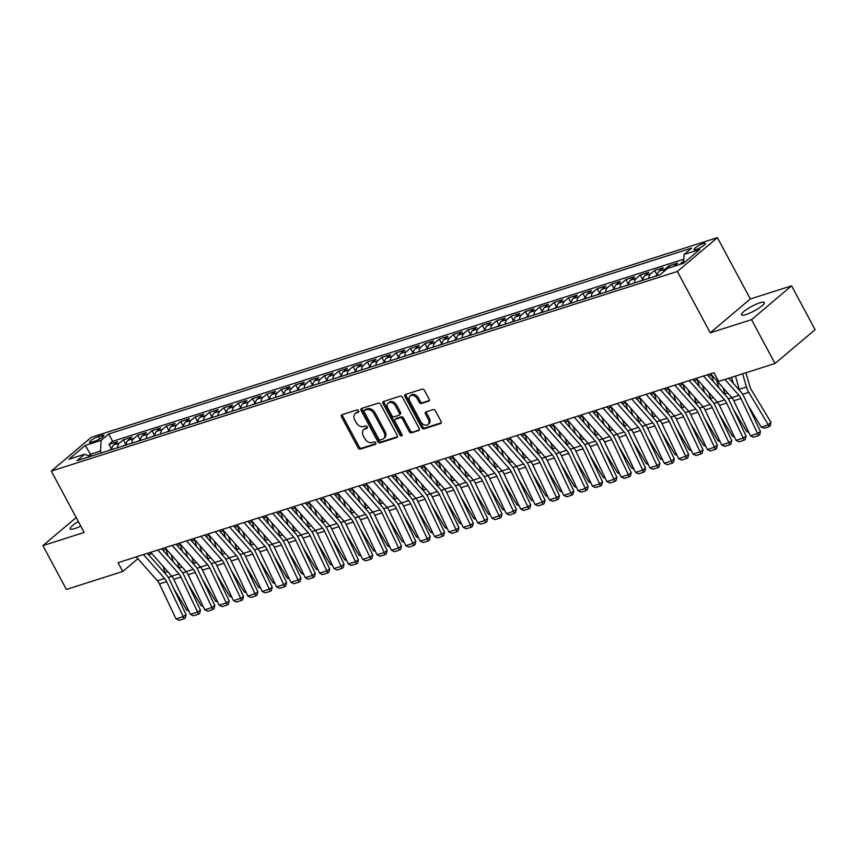 <?xml version="1.0" encoding="UTF-8"?>
<svg xmlns="http://www.w3.org/2000/svg" width="858" height="858" viewBox="0 0 858 858"><rect width="100%" height="100%" fill="white"/><g stroke="black" fill="none" stroke-linecap="round" stroke-linejoin="round"><path stroke-width="1.29" d="M358.612 410.81A1.394 0.997 -130.2 0 0 356.982 409.92L341.999 414.693A1.995 1.426 -130.2 0 0 341.645 414.897A1.995 1.426 -130.2 0 0 341.516 416.87L358.118 447.833A1.995 1.426 -130.2 0 0 360.457 449.109L375.429 444.337A1.394 0.997 -130.2 0 0 374.142 441.924L372.2 442.546A6.371 4.558 -130.2 0 1 364.736 438.481L363.352 435.896A6.371 4.558 -130.2 0 1 363.749 429.59A6.371 4.558 -130.2 0 1 364.907 428.946L366.849 428.335A1.394 0.997 -130.2 0 0 365.562 425.922L363.62 426.544A6.371 4.558 -130.2 0 1 356.156 422.468L354.772 419.894A6.371 4.558 -130.2 0 1 355.169 413.588A6.371 4.558 -130.2 0 1 356.327 412.945L358.269 412.333A1.394 0.997 -130.2 0 0 358.612 410.81M759.834 302.842A12.988 2.574 -28.2 0 0 747.221 309.052A12.988 2.574 -28.2 0 0 741.451 314.832A12.988 2.574 -28.2 0 0 745.967 314.543A12.988 2.574 -28.2 0 0 758.569 308.333A12.988 2.574 -28.2 0 0 764.349 302.563A12.988 2.574 -28.2 0 0 759.834 302.842M78.368 521.6A12.988 2.574 -28.2 0 0 70.152 528.882A12.988 2.574 -28.2 0 0 74.667 528.603A12.988 2.574 -28.2 0 0 80.759 526.072M703.228 243.586A6.489 1.287 -28.2 0 0 696.921 246.696A6.489 1.287 -28.2 0 0 694.036 249.581A6.489 1.287 -28.2 0 0 696.299 249.442A6.489 1.287 -28.2 0 0 702.595 246.332A6.489 1.287 -28.2 0 0 705.48 243.447A6.489 1.287 -28.2 0 0 703.228 243.586M428.635 401.276A1.995 1.426 -130.2 0 0 429 401.083A1.995 1.426 -130.2 0 0 429.118 399.109L424.463 390.422A1.995 1.426 -130.2 0 0 422.125 389.146L405.502 394.455A1.995 1.426 -130.2 0 0 405.137 394.648A1.995 1.426 -130.2 0 0 405.008 396.621L421.621 427.595A1.995 1.426 -130.2 0 0 423.949 428.861L440.583 423.562A1.995 1.426 -130.2 0 0 440.948 423.359A1.995 1.426 -130.2 0 0 441.066 421.385L435.446 410.896A1.995 1.426 -130.2 0 0 433.108 409.62L425.997 411.894A1.995 1.426 -130.2 0 0 425.632 412.087A1.995 1.426 -130.2 0 0 425.504 414.06L428.292 419.272A5.33 3.818 -130.2 0 1 427.96 424.538A5.33 3.818 -130.2 0 1 420.752 421.675L409.824 401.287A5.33 3.818 -130.2 0 1 410.156 396.01A5.33 3.818 -130.2 0 1 417.363 398.873L419.187 402.273A1.995 1.426 -130.2 0 0 421.514 403.55L429.257 400.75M710.242 332.818L751.533 319.659L775.031 363.481L815.1 329.654L791.602 285.832L750.321 298.992L717.417 237.645L677.348 271.471L710.242 332.818L750.321 298.992M76.18 517.524L42.9 545.613L84.181 532.453L51.287 471.096L677.348 271.471M42.9 545.613L66.398 589.435L122.758 571.46L137.891 558.697M775.031 363.481L718.672 381.456L713.963 372.683L118.061 562.698L122.758 571.46M380.63 404.397A1.995 1.426 -130.2 0 0 378.292 403.121L361.668 408.429A1.995 1.426 -130.2 0 0 361.304 408.623A1.995 1.426 -130.2 0 0 361.175 410.596L377.788 441.57A1.995 1.426 -130.2 0 0 380.115 442.835L396.75 437.537A1.995 1.426 -130.2 0 0 397.115 437.333A1.995 1.426 -130.2 0 0 397.233 435.371L380.63 404.397M383.58 401.437L400.214 396.139A1.995 1.426 -130.2 0 1 402.541 397.404L419.154 428.378A1.995 1.426 -130.2 0 1 419.026 430.351A1.995 1.426 -130.2 0 1 418.661 430.544L411.55 432.818A1.995 1.426 -130.2 0 1 409.212 431.542L402.477 418.983A1.995 1.426 -130.2 0 0 400.15 417.717L395.431 419.219A1.995 1.426 -130.2 0 0 395.066 419.423A1.995 1.426 -130.2 0 0 394.937 421.385L401.952 434.47A1.394 0.997 -130.2 0 1 399.978 435.092L383.097 403.614A1.995 1.426 -130.2 0 1 383.215 401.641A1.995 1.426 -130.2 0 1 383.58 401.437M683.719 261.132L683.687 261.84M679.364 264.629A8.119 5.438 -107.7 0 1 679.407 264.586L673.669 266.42L677.616 263.074L669.004 265.83L669.969 267.621M663.384 271.943A8.119 5.438 -107.7 0 1 665.047 269.165L659.309 270.989L663.255 267.653L654.643 270.399L657.185 275.15M648.734 278.378A8.119 5.438 -107.7 0 1 650.696 273.745L644.948 275.568L648.905 272.233L640.283 274.978L642.824 279.729M634.373 282.958A8.119 5.438 -107.7 0 1 636.336 278.324L630.587 280.148L634.545 276.812L625.922 279.558L628.474 284.309M620.012 287.537A8.119 5.438 -107.7 0 1 621.975 282.893L616.226 284.727L620.184 281.392L611.572 284.137L614.114 288.889M605.651 292.106A8.119 5.438 -107.7 0 1 607.614 287.473L601.866 289.307L605.823 285.971L597.211 288.717L599.753 293.457M591.291 296.686A8.119 5.438 -107.7 0 1 593.253 292.052L587.515 293.886L591.462 290.551L582.85 293.297L585.392 298.037M576.93 301.265A8.119 5.438 -107.7 0 1 578.893 296.632L573.155 298.466L577.102 295.131L568.489 297.876L571.031 302.617M562.569 305.845A8.119 5.438 -107.7 0 1 564.532 301.212L558.794 303.046L562.741 299.71L554.129 302.456L556.67 307.196M548.219 310.424A8.119 5.438 -107.7 0 1 550.182 305.791L544.433 307.625L548.391 304.29L539.768 307.035L542.31 311.776M533.858 315.004A8.119 5.438 -107.7 0 1 535.821 310.371L530.072 312.205L534.03 308.859L525.407 311.615L527.96 316.355M519.498 319.584A8.119 5.438 -107.7 0 1 521.46 314.95L515.712 316.784L519.669 313.438L511.057 316.194L513.599 320.935M505.137 324.163A8.119 5.438 -107.7 0 1 507.099 319.53L501.351 321.353L505.308 318.018L496.696 320.763L499.238 325.514M490.776 328.743A8.119 5.438 -107.7 0 1 492.739 324.109L487.001 325.933L490.948 322.597L482.335 325.343L484.877 330.094M476.415 333.322A8.119 5.438 -107.7 0 1 478.378 328.689L472.64 330.512L476.587 327.177L467.975 329.922L470.516 334.674M462.054 337.902A8.119 5.438 -107.7 0 1 464.017 333.258L458.279 335.092L462.226 331.756L453.614 334.502L456.156 339.253M447.704 342.471A8.119 5.438 -107.7 0 1 449.667 337.837L443.918 339.671L447.876 336.336L439.253 339.082L441.795 343.833M433.344 347.05A8.119 5.438 -107.7 0 1 435.306 342.417L429.558 344.251L433.515 340.916L424.892 343.661L427.445 348.402M418.983 351.63A8.119 5.438 -107.7 0 1 420.946 346.997L415.197 348.831L419.154 345.495L410.542 348.241L413.084 352.981M404.622 356.209A8.119 5.438 -107.7 0 1 406.585 351.576L400.836 353.41L404.794 350.075L396.181 352.82L398.723 357.561M390.261 360.789A8.119 5.438 -107.7 0 1 392.224 356.156L386.486 357.99L390.433 354.654L381.821 357.4L384.363 362.14M375.901 365.369A8.119 5.438 -107.7 0 1 377.863 360.735L372.125 362.569L376.072 359.234L367.46 361.979L370.002 366.72M361.54 369.948A8.119 5.438 -107.7 0 1 363.502 365.315L357.765 367.149L361.711 363.803L353.099 366.559L355.641 371.299M347.19 374.528A8.119 5.438 -107.7 0 1 349.142 369.895L343.404 371.718L347.361 368.382L338.738 371.128L341.28 375.879M332.829 379.107A8.119 5.438 -107.7 0 1 334.792 374.474L329.043 376.297L333.001 372.962L324.378 375.707L326.93 380.459M318.468 383.687A8.119 5.438 -107.7 0 1 320.431 379.054L314.682 380.877L318.64 377.541L310.028 380.287L312.569 385.038M304.107 388.266A8.119 5.438 -107.7 0 1 306.07 383.623L300.321 385.457L304.279 382.121L295.667 384.867L298.209 389.618M289.747 392.835A8.119 5.438 -107.7 0 1 291.709 388.202L285.971 390.036L289.918 386.701L281.306 389.446L283.848 394.197M275.386 397.415A8.119 5.438 -107.7 0 1 277.349 392.782L271.611 394.616L275.557 391.28L266.945 394.026L269.487 398.766M261.025 401.994A8.119 5.438 -107.7 0 1 262.988 397.361L257.25 399.195L261.197 395.86L252.584 398.605L255.126 403.346M246.675 406.574A8.119 5.438 -107.7 0 1 248.627 401.941L242.889 403.775L246.847 400.439L238.224 403.185L240.766 407.925M232.314 411.154A8.119 5.438 -107.7 0 1 234.277 406.52L228.528 408.354L232.486 405.019L223.863 407.764L226.415 412.505M217.953 415.733A8.119 5.438 -107.7 0 1 219.916 411.1L214.168 412.934L218.125 409.598L209.513 412.344L212.055 417.085M203.593 420.313A8.119 5.438 -107.7 0 1 205.555 415.68L199.807 417.514L203.764 414.167L195.152 416.924L197.694 421.664M189.232 424.892A8.119 5.438 -107.7 0 1 191.195 420.259L185.457 422.093L189.404 418.747L180.791 421.503L183.333 426.244M174.871 429.472A8.119 5.438 -107.7 0 1 176.834 424.839L171.096 426.662L175.043 423.326L166.431 426.072L168.972 430.823M160.51 434.051A8.119 5.438 -107.7 0 1 162.473 429.418L156.735 431.242L160.682 427.906L152.07 430.652L154.612 435.403M146.16 438.631A8.119 5.438 -107.7 0 1 148.112 433.987L142.374 435.821L146.332 432.486L137.709 435.231L140.251 439.982M131.8 443.2A8.119 5.438 -107.7 0 1 133.762 438.567L128.014 440.401L131.971 437.065L123.348 439.811L119.401 443.146A8.119 5.438 72.3 0 0 117.439 447.779M125.901 444.562L123.348 439.811M91.731 442.16L94.895 441.151A6.296 1.244 -28.2 0 0 100.997 438.138A6.296 1.244 -28.2 0 0 103.797 435.338A6.296 1.244 -28.2 0 0 101.609 435.478L98.456 436.486A6.296 1.244 -28.2 0 0 92.342 439.5A6.296 1.244 -28.2 0 0 89.554 442.288A6.296 1.244 -28.2 0 0 91.731 442.16M717.417 237.645L91.356 437.269L51.287 471.096M683.611 263.159L684.073 254.472L691.655 248.069L108.676 433.966L101.094 440.369L100.515 451.029L101.501 452.863M684.073 254.472L699.871 249.442L683.408 263.331L667.621 268.372L660.038 274.774L77.048 460.66L84.631 454.257L68.833 459.298L85.296 445.399L101.094 440.369M683.826 259.191L112.623 441.323L108.987 444.39L117.61 441.645L113.653 444.98A8.119 5.438 72.3 0 0 111.69 449.613M133.762 438.567L137.709 435.231M148.112 433.987L152.07 430.652M162.473 429.418L166.431 426.072M176.834 424.839L180.791 421.503M191.195 420.259L195.152 416.924M205.555 415.68L209.513 412.344M219.916 411.1L223.863 407.764M234.277 406.52L238.224 403.185M248.627 401.941L252.584 398.605M262.988 397.361L266.945 394.026M277.349 392.782L281.306 389.446M291.709 388.202L295.667 384.867M306.07 383.623L310.028 380.287M320.431 379.054L324.378 375.707M334.792 374.474L338.738 371.128M349.142 369.895L353.099 366.559M363.502 365.315L367.46 361.979M377.863 360.735L381.821 357.4M392.224 356.156L396.181 352.82M406.585 351.576L410.542 348.241M420.946 346.997L424.892 343.661M435.306 342.417L439.253 339.082M449.667 337.837L453.614 334.502M464.017 333.258L467.975 329.922M478.378 328.689L482.335 325.343M492.739 324.109L496.696 320.763M507.099 319.53L511.057 316.194M521.46 314.95L525.407 311.615M535.821 310.371L539.768 307.035M550.182 305.791L554.129 302.456M564.532 301.212L568.489 297.876M578.893 296.632L582.85 293.297M593.253 292.052L597.211 288.717M607.614 287.473L611.572 284.137M621.975 282.893L625.922 279.558M636.336 278.324L640.283 274.978M650.696 273.745L654.643 270.399M665.047 269.165L669.004 265.83M679.407 264.586L683.365 261.25M100.515 451.029L90.465 454.236L88.524 455.877M91.452 456.07L85.296 445.399M751.533 319.659L791.602 285.832M148.541 554.708L151.845 553.657M162.902 550.128L166.205 549.077M177.263 545.549L180.566 544.498M191.613 540.98L194.916 539.918M205.974 536.4L209.277 535.338M220.334 531.821L223.638 530.77M234.695 527.241L237.998 526.19M249.056 522.661L252.359 521.61M263.417 518.082L266.72 517.031M277.777 513.502L281.081 512.451M292.128 508.923L295.431 507.872M306.488 504.343L309.792 503.292M320.849 499.764L324.152 498.712M335.21 495.184L338.513 494.133M349.571 490.615L352.874 489.553M363.931 486.036L367.235 484.974M378.292 481.456L381.596 480.394M392.642 476.876L395.946 475.825M407.003 472.297L410.306 471.246M421.364 467.717L424.667 466.666M435.725 463.138L439.028 462.087M450.085 458.558L453.389 457.507M464.446 453.979L467.749 452.927M478.807 449.399L482.11 448.348M493.157 444.819L496.46 443.768M507.518 440.251L510.821 439.189M521.879 435.671L525.182 434.609M536.239 431.091L539.543 430.03M550.6 426.512L553.903 425.461M564.961 421.932L568.264 420.881M579.322 417.353L582.625 416.302M593.672 412.773L596.975 411.722M608.032 408.194L611.336 407.142M622.393 403.614L625.697 402.563M636.754 399.034L640.057 397.983M651.115 394.455L654.418 393.404M665.476 389.875L668.779 388.824M679.836 385.306L683.14 384.245M694.186 380.727L697.49 379.665M708.547 376.147L711.85 375.096M111.54 449.131L108.987 444.39M112.623 441.323L108.676 433.966M90.058 456.51L84.631 454.257M128.014 440.401A8.119 5.438 72.3 0 0 126.051 445.034M142.374 435.821A8.119 5.438 72.3 0 0 140.412 440.454M156.735 431.242A8.119 5.438 72.3 0 0 154.772 435.875M171.096 426.662A8.119 5.438 72.3 0 0 169.133 431.306M185.457 422.093A8.119 5.438 72.3 0 0 183.494 426.726M199.807 417.514A8.119 5.438 72.3 0 0 197.844 422.147M214.168 412.934A8.119 5.438 72.3 0 0 212.205 417.567M228.528 408.354A8.119 5.438 72.3 0 0 226.566 412.988M242.889 403.775A8.119 5.438 72.3 0 0 240.926 408.408M257.25 399.195A8.119 5.438 72.3 0 0 255.287 403.828M271.611 394.616A8.119 5.438 72.3 0 0 269.648 399.249M285.971 390.036A8.119 5.438 72.3 0 0 284.009 394.669M300.321 385.457A8.119 5.438 72.3 0 0 298.359 390.09M314.682 380.877A8.119 5.438 72.3 0 0 312.72 385.51M329.043 376.297A8.119 5.438 72.3 0 0 327.08 380.931M343.404 371.718A8.119 5.438 72.3 0 0 341.441 376.362M357.765 367.149A8.119 5.438 72.3 0 0 355.802 371.782M372.125 362.569A8.119 5.438 72.3 0 0 370.163 367.203M386.486 357.99A8.119 5.438 72.3 0 0 384.523 362.623M400.836 353.41A8.119 5.438 72.3 0 0 398.873 358.043M415.197 348.831A8.119 5.438 72.3 0 0 413.234 353.464M429.558 344.251A8.119 5.438 72.3 0 0 427.595 348.884M443.918 339.671A8.119 5.438 72.3 0 0 441.956 344.305M458.279 335.092A8.119 5.438 72.3 0 0 456.317 339.725M472.64 330.512A8.119 5.438 72.3 0 0 470.677 335.146M487.001 325.933A8.119 5.438 72.3 0 0 485.038 330.566M501.351 321.353A8.119 5.438 72.3 0 0 499.388 325.997M515.712 316.784A8.119 5.438 72.3 0 0 513.749 321.418M530.072 312.205A8.119 5.438 72.3 0 0 528.11 316.838M544.433 307.625A8.119 5.438 72.3 0 0 542.471 312.258M558.794 303.046A8.119 5.438 72.3 0 0 556.831 307.679M573.155 298.466A8.119 5.438 72.3 0 0 571.192 303.099M587.515 293.886A8.119 5.438 72.3 0 0 585.553 298.52M601.866 289.307A8.119 5.438 72.3 0 0 599.903 293.94M616.226 284.727A8.119 5.438 72.3 0 0 614.264 289.361M630.587 280.148A8.119 5.438 72.3 0 0 628.624 284.781M644.948 275.568A8.119 5.438 72.3 0 0 642.985 280.201M659.309 270.989A8.119 5.438 72.3 0 0 657.346 275.632M358.805 411.593L357.411 412.033A6.371 4.558 -130.2 0 0 356.252 412.666L355.169 413.588M363.749 429.59L364.832 428.668A6.371 4.558 -130.2 0 1 365.991 428.035L367.385 427.595M342.363 414.586A1.995 1.426 -130.2 0 0 342.599 415.948L359.202 446.921A1.995 1.426 -130.2 0 0 361.54 448.198L375.965 443.597M362.022 408.311A1.995 1.426 -130.2 0 0 362.258 409.684L378.871 440.658A1.995 1.426 -130.2 0 0 381.199 441.924L397.469 436.733M364.511 410.339A1.394 0.997 -130.2 0 0 364.167 411.861L378.743 439.049A1.394 0.997 -130.2 0 0 380.373 439.94L382.421 439.285A6.371 4.558 -130.2 0 0 383.58 438.653A6.371 4.558 -130.2 0 0 383.976 432.346L374.013 413.76A6.371 4.558 -130.2 0 0 366.548 409.695L364.511 410.339L365.594 409.427A1.394 0.997 -130.2 0 0 365.154 409.792M383.58 438.653L384.663 437.741A6.371 4.558 -130.2 0 0 385.06 431.424L383.976 432.346M365.594 409.427L367.632 408.773A6.371 4.558 -130.2 0 1 375.096 412.848L385.06 431.424M419.39 429.751L411.55 432.818M395.066 419.423L396.149 418.5A1.995 1.426 -130.2 0 1 396.514 418.307L401.233 416.806A1.995 1.426 -130.2 0 1 403.56 418.071L410.296 430.63A1.995 1.426 -130.2 0 0 412.634 431.906M383.944 401.319A1.995 1.426 -130.2 0 0 384.18 402.692L401.061 434.18A1.394 0.997 -130.2 0 0 402.145 435.07M395.495 405.952A5.33 3.818 -130.2 0 0 388.288 403.078A5.33 3.818 -130.2 0 0 387.955 408.354L391.806 415.54A1.995 1.426 -130.2 0 0 394.133 416.816L398.852 415.304A1.995 1.426 -130.2 0 0 399.217 415.111A1.995 1.426 -130.2 0 0 399.345 413.138L395.495 405.952L396.578 405.04A5.33 3.818 -130.2 0 0 389.371 402.166L388.288 403.078M399.935 414.393A1.995 1.426 -130.2 0 0 400.3 414.189A1.995 1.426 -130.2 0 0 400.429 412.226L399.345 413.138M396.578 405.04L400.429 412.226M410.156 396.01L411.239 395.098A5.33 3.818 -130.2 0 1 418.447 397.962L420.27 401.362A1.995 1.426 -130.2 0 0 422.597 402.638L429.354 400.482M427.96 424.538L429.043 423.627A5.33 3.818 -130.2 0 0 429.375 418.35L428.292 419.272M426.351 411.776A1.995 1.426 -130.2 0 0 426.587 413.148L429.375 418.35M405.866 394.337A1.995 1.426 -130.2 0 0 406.091 395.71L422.704 426.673A1.995 1.426 -130.2 0 0 425.032 427.949L441.302 422.758M188.771 610.928L186.84 610.274L173.648 588.416M165.304 573.68A15.219 10.189 -107.7 0 1 164.929 572.49L163.202 566.505M167.975 555.877L166.034 549.131M171.171 554.708L173.23 561.818M111.733 449.066L108.591 450.6M186.84 610.274L188.256 609.824M143.468 554.6L164.597 578.496A10.146 6.8 -107.7 0 1 166.624 581.606L183.215 616.645L186.089 614.682L169.487 579.643A15.219 10.189 72.3 0 0 166.452 574.967L147.351 553.356M136.293 556.885L157.411 580.78A10.146 6.8 -107.7 0 1 159.438 583.89L176.04 618.929L183.215 616.645L184.116 618.757L179.097 620.355L176.04 618.929M186.089 614.682L185.264 617.975L184.116 618.757M203.132 606.349L201.201 605.694L188.009 583.837M179.665 569.101A15.219 10.189 -107.7 0 1 179.29 567.91L177.563 561.926M182.336 551.297L180.384 544.551M185.532 550.128L187.58 557.239M126.094 444.498L122.951 446.031M201.201 605.694L202.606 605.244M217.492 601.769L215.562 601.115L202.359 579.257M194.026 564.521A15.219 10.189 -107.7 0 1 193.651 563.331L191.924 557.346M196.697 546.718L194.745 539.972M199.893 545.549L201.941 552.659M140.455 439.918L137.312 441.452M215.562 601.115L216.967 600.664M231.853 597.189L229.923 596.535L216.72 574.678M208.387 559.942A15.219 10.189 -107.7 0 1 208.001 558.751L206.285 552.766M211.057 542.138L209.105 535.403M214.253 540.969L216.302 548.08M154.815 435.338L151.662 436.872M229.923 596.535L231.328 596.085M246.214 592.61L244.283 591.956L231.081 570.098M222.748 555.362A15.219 10.189 -107.7 0 1 222.361 554.171L220.635 548.187M225.407 537.558L223.466 530.823M228.614 536.389L230.663 543.5M169.176 430.759L166.023 432.293M244.283 591.956L245.688 591.505M157.829 550.021L178.957 573.916A10.146 6.8 -107.7 0 1 180.984 577.026L197.576 612.065L200.45 610.102L183.848 575.064A15.219 10.189 72.3 0 0 180.813 570.388L161.701 548.788M150.654 552.305L171.772 576.201A10.146 6.8 -107.7 0 1 173.799 579.311L190.401 614.349L197.576 612.065L198.477 614.178L193.447 615.776L190.401 614.349M200.45 610.102L199.624 613.395L198.477 614.178M172.19 545.441L193.307 569.337A10.146 6.8 -107.7 0 1 195.334 572.447L211.937 607.485L214.811 605.523L198.209 570.484A15.219 10.189 72.3 0 0 195.163 565.819L176.062 544.208M165.015 547.726L186.132 571.621A10.146 6.8 -107.7 0 1 188.159 574.731L204.751 609.781L211.937 607.485L212.838 609.598L207.808 611.207L204.751 609.781M214.811 605.523L213.985 608.815L212.838 609.598M186.551 540.862L207.668 564.757A10.146 6.8 -107.7 0 1 209.695 567.867L226.298 602.906L229.161 600.943L212.569 565.905A15.219 10.189 72.3 0 0 209.524 561.239L190.422 539.628M179.365 543.146L200.493 567.041A10.146 6.8 -107.7 0 1 202.52 570.162L219.112 605.201L226.298 602.906L227.198 605.019L222.168 606.627L219.112 605.201M229.161 600.943L228.346 604.236L227.198 605.019M200.911 536.282L222.029 560.177A10.146 6.8 -107.7 0 1 224.056 563.288L240.658 598.326L243.522 596.364L226.93 561.325A15.219 10.189 72.3 0 0 223.884 556.66L204.783 535.049M193.726 538.577L214.854 562.462A10.146 6.8 -107.7 0 1 216.881 565.583L233.473 600.621L240.658 598.326L241.559 600.439L236.529 602.048L233.473 600.621M243.522 596.364L242.707 599.656L241.559 600.439M260.564 588.03L258.633 587.376L245.442 565.519M237.108 550.782A15.219 10.189 -107.7 0 1 236.722 549.592L234.995 543.618M239.768 532.979L237.827 526.244M242.975 531.81L245.023 538.921M183.537 426.179L180.384 427.713M258.633 587.376L260.049 586.926M215.272 531.703L236.39 555.598A10.146 6.8 -107.7 0 1 238.417 558.708L255.008 593.747L257.883 591.784L241.291 556.745A15.219 10.189 72.3 0 0 238.245 552.08L219.144 530.469M208.086 533.998L229.215 557.893A10.146 6.8 -107.7 0 1 231.242 561.003L247.833 596.042L255.008 593.747L255.92 595.86L250.89 597.468L247.833 596.042M257.883 591.784L257.068 595.077L255.92 595.86M274.925 583.451L272.994 582.796L259.802 560.939M251.458 546.214A15.219 10.189 -107.7 0 1 251.083 545.012L249.356 539.038M254.129 528.399L252.188 521.664M257.325 527.23L259.384 534.341M197.898 421.6L194.745 423.133M272.994 582.796L274.41 582.357M229.622 527.123L250.751 551.018A10.146 6.8 -107.7 0 1 252.778 554.129L269.369 589.167L272.243 587.204L255.652 552.166A15.219 10.189 72.3 0 0 252.606 547.501L233.505 525.89M222.447 529.418L243.565 553.313A10.146 6.8 -107.7 0 1 245.592 556.424L262.194 591.462L269.369 589.167L270.27 591.291L265.251 592.889L262.194 591.462M272.243 587.204L271.418 590.497L270.27 591.291M289.285 578.871L287.355 578.217L274.163 556.359M265.819 541.634A15.219 10.189 -107.7 0 1 265.444 540.433L263.717 534.459M268.49 523.82L266.548 517.084M271.686 522.651L273.745 529.761M212.258 417.02L209.105 418.554M287.355 578.217L288.771 577.777M243.983 522.543L265.111 546.439A10.146 6.8 -107.7 0 1 267.138 549.549L283.73 584.598L286.604 582.625L270.002 547.586A15.219 10.189 72.3 0 0 266.967 542.921L247.865 521.31M236.808 524.839L257.926 548.734A10.146 6.8 -107.7 0 1 259.953 551.844L276.555 586.883L283.73 584.598L284.631 586.711L279.611 588.309L276.555 586.883M286.604 582.625L285.778 585.917L284.631 586.711M303.646 574.292L301.716 573.648L288.524 551.78M280.18 537.054A15.219 10.189 -107.7 0 1 279.805 535.853L278.078 529.879M282.85 519.251L280.898 512.505M286.046 518.071L288.095 525.182M226.609 412.441L223.466 413.974M301.716 573.648L303.121 573.198M258.344 517.964L279.472 541.859A10.146 6.8 -107.7 0 1 281.499 544.98L298.091 580.019L300.965 578.056L284.363 543.007A15.219 10.189 72.3 0 0 281.327 538.341L262.216 516.731M251.169 520.259L272.286 544.154A10.146 6.8 -107.7 0 1 274.313 547.265L290.916 582.303L298.091 580.019L298.992 582.132L293.962 583.73L290.916 582.303M300.965 578.056L300.139 581.338L298.992 582.132M318.007 569.712L316.076 569.069L302.874 547.2M294.541 532.475A15.219 10.189 -107.7 0 1 294.165 531.274L292.439 525.3M297.211 514.671L295.259 507.925M300.407 513.492L302.456 520.613M240.969 407.861L237.827 409.395M316.076 569.069L317.481 568.618M272.705 513.395L293.822 537.28A10.146 6.8 -107.7 0 1 295.849 540.401L312.451 575.439L315.326 573.476L298.723 538.438A15.219 10.189 72.3 0 0 295.678 533.762L276.576 512.151M265.53 515.679L286.647 539.575A10.146 6.8 -107.7 0 1 288.674 542.685L305.266 577.724L312.451 575.439L313.352 577.552L308.322 579.15L305.266 577.724M315.326 573.476L314.5 576.769L313.352 577.552M332.368 565.132L330.437 564.489L317.235 542.631M308.901 527.895A15.219 10.189 -107.7 0 1 308.515 526.694L306.799 520.72M311.572 510.092L309.62 503.346M314.768 508.912L316.816 516.033M255.33 403.281L252.177 404.815M330.437 564.489L331.842 564.038M287.065 508.815L308.183 532.711A10.146 6.8 -107.7 0 1 310.21 535.821L326.812 570.86L329.676 568.897L313.084 533.858A15.219 10.189 72.3 0 0 310.038 529.182L290.937 507.571M279.88 511.1L301.008 534.995A10.146 6.8 -107.7 0 1 303.035 538.105L319.626 573.144L326.812 570.86L327.713 572.972L322.683 574.57L319.626 573.144M329.676 568.897L328.861 572.189L327.713 572.972M346.729 560.564L344.798 559.909L331.596 538.052M323.262 523.316A15.219 10.189 -107.7 0 1 322.876 522.125L321.149 516.141M325.922 505.512L323.981 498.766M329.129 504.332L331.177 511.454M269.691 398.702L266.538 400.236M344.798 559.909L346.203 559.459M301.426 504.236L322.544 528.131A10.146 6.8 -107.7 0 1 324.571 531.241L341.173 566.28L344.037 564.317L327.445 529.279A15.219 10.189 72.3 0 0 324.399 524.603L305.298 502.992M294.24 506.52L315.369 530.416A10.146 6.8 -107.7 0 1 317.396 533.526L333.987 568.564L341.173 566.28L342.074 568.393L337.044 569.991L333.987 568.564M344.037 564.317L343.221 567.61L342.074 568.393M361.079 555.984L359.148 555.33L345.956 533.472M337.623 518.736A15.219 10.189 -107.7 0 1 337.237 517.546L335.51 511.561M340.283 500.933L338.342 494.187M343.49 499.764L345.538 506.874M284.052 394.133L280.898 395.667M359.148 555.33L360.564 554.879M315.787 499.656L336.904 523.552A10.146 6.8 -107.7 0 1 338.931 526.662L355.523 561.7L358.397 559.738L341.806 524.699A15.219 10.189 72.3 0 0 338.76 520.023L319.659 498.423M308.601 501.941L329.729 525.836A10.146 6.8 -107.7 0 1 331.756 528.946L348.348 563.985L355.523 561.7L356.435 563.813L351.405 565.411L348.348 563.985M358.397 559.738L357.582 563.03L356.435 563.813M375.439 551.404L373.509 550.75L360.317 528.893M351.973 514.156A15.219 10.189 -107.7 0 1 351.598 512.966L349.871 506.981M354.644 496.353L352.702 489.607M357.84 495.184L359.899 502.295M298.412 389.553L295.259 391.087M373.509 550.75L374.925 550.3M330.137 495.077L351.265 518.972A10.146 6.8 -107.7 0 1 353.292 522.082L369.884 557.121L372.758 555.158L356.167 520.12A15.219 10.189 72.3 0 0 353.121 515.454L334.019 493.843M322.962 497.361L344.079 521.256A10.146 6.8 -107.7 0 1 346.106 524.367L362.709 559.416L369.884 557.121L370.785 559.234L365.765 560.842L362.709 559.416M372.758 555.158L371.932 558.451L370.785 559.234M389.8 546.825L387.87 546.171L374.678 524.313M366.334 509.577A15.219 10.189 -107.7 0 1 365.958 508.386L364.232 502.402M369.004 491.773L367.063 485.038M372.2 490.604L374.26 497.715M312.773 384.974L309.62 386.508M387.87 546.171L389.285 545.72M344.498 490.497L365.626 514.392A10.146 6.8 -107.7 0 1 367.653 517.503L384.245 552.541L387.119 550.579L370.517 515.54A15.219 10.189 72.3 0 0 367.481 510.875L348.38 489.264M337.323 492.782L358.44 516.677A10.146 6.8 -107.7 0 1 360.467 519.798L377.07 554.836L384.245 552.541L385.145 554.654L380.126 556.263L377.07 554.836M387.119 550.579L386.293 553.871L385.145 554.654M404.161 542.245L402.23 541.591L389.039 519.734M380.695 504.997A15.219 10.189 -107.7 0 1 380.319 503.807L378.593 497.822M383.365 487.194L381.413 480.459M386.561 486.025L388.61 493.136M327.123 380.394L323.981 381.928M402.23 541.591L403.635 541.141M358.859 485.918L379.987 509.813A10.146 6.8 -107.7 0 1 382.014 512.923L398.605 547.962L401.48 545.999L384.877 510.96A15.219 10.189 72.3 0 0 381.842 506.295L362.73 484.684M351.683 488.202L372.801 512.097A10.146 6.8 -107.7 0 1 374.828 515.218L391.43 550.257L398.605 547.962L399.506 550.075L394.476 551.683L391.43 550.257M401.48 545.999L400.654 549.292L399.506 550.075M418.522 537.666L416.591 537.011L403.389 515.154M395.055 500.418A15.219 10.189 -107.7 0 1 394.68 499.227L392.953 493.253M397.726 482.614L395.774 475.879M400.922 481.445L402.97 488.556M341.484 375.815L338.342 377.348M416.591 537.011L417.996 536.561M373.219 481.338L394.337 505.233A10.146 6.8 -107.7 0 1 396.364 508.344L412.966 543.382L415.84 541.419L399.238 506.381A15.219 10.189 72.3 0 0 396.192 501.716L377.091 480.105M366.044 483.633L387.162 507.518A10.146 6.8 -107.7 0 1 389.189 510.639L405.78 545.677L412.966 543.382L413.867 545.495L408.837 547.104L405.78 545.677M415.84 541.419L415.015 544.712L413.867 545.495M432.882 533.086L430.952 532.432L417.749 510.574M409.416 495.849A15.219 10.189 -107.7 0 1 409.03 494.648L407.314 488.674M412.087 478.035L410.135 471.299M415.283 476.866L417.331 483.976M355.845 371.235L352.692 372.769M430.952 532.432L432.357 531.981M387.58 476.758L408.698 500.654A10.146 6.8 -107.7 0 1 410.725 503.764L427.327 538.803L430.19 536.84L413.599 501.801A15.219 10.189 72.3 0 0 410.553 497.136L391.452 475.525M380.394 479.054L401.523 502.949A10.146 6.8 -107.7 0 1 403.55 506.059L420.141 541.098L427.327 538.803L428.228 540.915L423.198 542.524L420.141 541.098M430.19 536.84L429.375 540.132L428.228 540.915M447.243 528.507L445.313 527.852L432.11 505.995M423.777 491.269A15.219 10.189 -107.7 0 1 423.391 490.068L421.664 484.094M426.437 473.455L424.495 466.72M429.644 472.286L431.692 479.397M370.206 366.656L367.052 368.189M445.313 527.852L446.718 527.413M401.941 472.179L423.058 496.074A10.146 6.8 -107.7 0 1 425.085 499.184L441.688 534.234L444.551 532.26L427.96 497.222A15.219 10.189 72.3 0 0 424.914 492.556L405.813 470.945M394.755 474.474L415.883 498.369A10.146 6.8 -107.7 0 1 417.91 501.48L434.502 536.518L441.688 534.234L442.589 536.347L437.559 537.945L434.502 536.518M444.551 532.26L443.736 535.553L442.589 536.347M461.593 523.927L459.663 523.283L446.471 501.415M438.138 486.69A15.219 10.189 -107.7 0 1 437.752 485.489L436.025 479.515M440.798 468.876L438.856 462.14M444.004 467.707L446.053 474.817M384.566 362.076L381.413 363.61M459.663 523.283L461.078 522.833M416.302 467.599L437.419 491.495A10.146 6.8 -107.7 0 1 439.446 494.616L456.048 529.654L458.912 527.691L442.32 492.642A15.219 10.189 72.3 0 0 439.275 487.977L420.173 466.366M409.116 469.894L430.244 493.79A10.146 6.8 -107.7 0 1 432.271 496.9L448.863 531.939L456.048 529.654L456.949 531.767L451.919 533.365L448.863 531.939M458.912 527.691L458.097 530.973L456.949 531.767M475.954 519.347L474.024 518.704L460.832 496.836M452.488 482.11A15.219 10.189 -107.7 0 1 452.112 480.909L450.386 474.935M455.158 464.307L453.217 457.561M458.354 463.127L460.414 470.248M398.927 357.496L395.774 359.03M474.024 518.704L475.439 518.253M430.652 463.02L451.78 486.915A10.146 6.8 -107.7 0 1 453.807 490.036L470.399 525.075L473.273 523.112L456.681 488.073A15.219 10.189 72.3 0 0 453.635 483.397L434.534 461.786M423.477 465.315L444.594 489.21A10.146 6.8 -107.7 0 1 446.621 492.32L463.223 527.359L470.399 525.075L471.299 527.187L466.28 528.785L463.223 527.359M473.273 523.112L472.447 526.404L471.299 527.187M490.315 514.768L488.384 514.124L475.193 492.267M466.849 477.531A15.219 10.189 -107.7 0 1 466.473 476.329L464.746 470.356M469.519 459.727L467.578 452.981M472.715 458.547L474.774 465.669M413.288 352.917L410.135 354.451M488.384 514.124L489.8 513.674M445.012 458.451L466.141 482.335A10.146 6.8 -107.7 0 1 468.168 485.456L484.759 520.495L487.634 518.532L471.031 483.494A15.219 10.189 72.3 0 0 467.996 478.818L448.895 457.207M437.837 460.735L458.955 484.631A10.146 6.8 -107.7 0 1 460.982 487.741L477.584 522.779L484.759 520.495L485.66 522.608L480.641 524.206L477.584 522.779M487.634 518.532L486.808 521.825L485.66 522.608M504.676 510.199L502.745 509.545L489.553 487.687M481.209 472.951A15.219 10.189 -107.7 0 1 480.834 471.761L479.107 465.776M483.88 455.148L481.928 448.402M487.076 453.968L489.135 461.089M427.638 348.337L424.495 349.871M502.745 509.545L504.15 509.094M459.373 453.871L480.501 477.767A10.146 6.8 -107.7 0 1 482.528 480.877L499.12 515.915L501.994 513.953L485.392 478.914A15.219 10.189 72.3 0 0 482.357 474.238L463.245 452.627M452.198 456.156L473.316 480.051A10.146 6.8 -107.7 0 1 475.343 483.161L491.945 518.2L499.12 515.915L500.021 518.028L495.002 519.626L491.945 518.2M501.994 513.953L501.169 517.245L500.021 518.028M519.036 505.619L517.106 504.965L503.903 483.108M495.57 468.371A15.219 10.189 -107.7 0 1 495.195 467.181L493.468 461.196M498.241 450.568L496.289 443.822M501.437 449.399L503.485 456.51M441.999 343.768L438.856 345.291M517.106 504.965L518.511 504.515M473.734 449.292L494.851 473.187A10.146 6.8 -107.7 0 1 496.879 476.297L513.481 511.336L516.355 509.373L499.753 474.335A15.219 10.189 72.3 0 0 496.707 469.658L477.606 448.058M466.559 451.576L487.676 475.471A10.146 6.8 -107.7 0 1 489.704 478.582L506.306 513.62L513.481 511.336L514.382 513.449L509.352 515.047L506.306 513.62M516.355 509.373L515.529 512.666L514.382 513.449M533.397 501.04L531.467 500.386L518.264 478.528M509.931 463.792A15.219 10.189 -107.7 0 1 509.545 462.601L507.829 456.617M512.601 445.988L510.649 439.242M515.797 444.819L517.846 451.93M456.359 339.189L453.206 340.723M531.467 500.386L532.872 499.935M488.095 444.712L509.212 468.607A10.146 6.8 -107.7 0 1 511.239 471.718L527.842 506.756L530.705 504.794L514.114 469.755A15.219 10.189 72.3 0 0 511.068 465.09L491.966 443.479M480.909 446.997L502.037 470.892A10.146 6.8 -107.7 0 1 504.064 474.002L520.656 509.051L527.842 506.756L528.742 508.869L523.712 510.478L520.656 509.051M530.705 504.794L529.89 508.086L528.742 508.869M547.758 496.46L545.827 495.806L532.625 473.948M524.292 459.212A15.219 10.189 -107.7 0 1 523.906 458.022L522.179 452.037M526.951 441.409L525.01 434.674M530.158 440.24L532.207 447.35M470.72 334.609L467.567 336.143M545.827 495.806L547.232 495.356M562.108 491.881L560.177 491.226L546.986 469.369M538.652 454.633A15.219 10.189 -107.7 0 1 538.266 453.442L536.54 447.458M541.312 436.829L539.371 430.094M544.519 435.66L546.567 442.771M485.081 330.03L481.928 331.563M560.177 491.226L561.593 490.776M576.469 487.301L574.538 486.647L561.346 464.789M553.002 450.053A15.219 10.189 -107.7 0 1 552.627 448.863L550.9 442.889M555.673 432.25L553.732 425.514M558.869 431.081L560.928 438.191M499.442 325.45L496.289 326.984M574.538 486.647L575.954 486.196M502.456 440.133L523.573 464.028A10.146 6.8 -107.7 0 1 525.6 467.138L542.202 502.177L545.066 500.214L528.474 465.175A15.219 10.189 72.3 0 0 525.428 460.51L506.327 438.899M495.27 442.417L516.398 466.312A10.146 6.8 -107.7 0 1 518.425 469.433L535.017 504.472L542.202 502.177L543.103 504.289L538.073 505.898L535.017 504.472M545.066 500.214L544.251 503.507L543.103 504.289M516.816 435.553L537.934 459.448A10.146 6.8 -107.7 0 1 539.961 462.559L556.563 497.597L559.427 495.634L542.835 460.596A15.219 10.189 72.3 0 0 539.789 455.93L520.688 434.32M509.631 437.837L530.759 461.733A10.146 6.8 -107.7 0 1 532.786 464.854L549.377 499.892L556.563 497.597L557.464 499.71L552.434 501.319L549.377 499.892M559.427 495.634L558.612 498.927L557.464 499.71M531.166 430.973L552.295 454.869A10.146 6.8 -107.7 0 1 554.322 457.979L570.913 493.018L573.788 491.055L557.196 456.016A15.219 10.189 72.3 0 0 554.15 451.351L535.049 429.74M523.991 433.269L545.109 457.153A10.146 6.8 -107.7 0 1 547.147 460.274L563.738 495.313L570.913 493.018L571.814 495.13L566.795 496.739L563.738 495.313M573.788 491.055L572.962 494.347L571.814 495.13M590.83 482.722L588.899 482.067L575.707 460.21M567.363 445.474A15.219 10.189 -107.7 0 1 566.988 444.283L565.261 438.309M570.034 427.67L568.093 420.935M573.23 426.501L575.289 433.612M513.803 320.871L510.649 322.404M588.899 482.067L590.315 481.617M545.527 426.394L566.655 450.289A10.146 6.8 -107.7 0 1 568.682 453.399L585.274 488.438L588.148 486.475L571.546 451.437A15.219 10.189 72.3 0 0 568.511 446.771L549.41 425.16M538.352 428.689L559.47 452.584A10.146 6.8 -107.7 0 1 561.497 455.695L578.099 490.733L585.274 488.438L586.175 490.551L581.156 492.16L578.099 490.733M588.148 486.475L587.322 489.768L586.175 490.551M605.19 478.142L603.26 477.488L590.068 455.63M581.724 440.905A15.219 10.189 -107.7 0 1 581.349 439.704L579.622 433.73M584.395 423.091L582.443 416.355M587.591 421.921L589.65 429.032M528.153 316.291L525.01 317.825M603.26 477.488L604.665 477.048M559.888 421.814L581.016 445.71A10.146 6.8 -107.7 0 1 583.043 448.82L599.635 483.869L602.509 481.896L585.907 446.857A15.219 10.189 72.3 0 0 582.872 442.192L563.76 420.581M552.713 424.109L573.83 448.005A10.146 6.8 -107.7 0 1 575.857 451.115L592.46 486.154L599.635 483.869L600.536 485.982L595.516 487.58L592.46 486.154M602.509 481.896L601.683 485.188L600.536 485.982M619.551 473.562L617.621 472.919L604.418 451.051M596.085 436.325A15.219 10.189 -107.7 0 1 595.709 435.124L593.983 429.15M598.755 418.511L596.803 411.776M601.951 417.342L604 424.453M542.513 311.711L539.371 313.245M617.621 472.919L619.026 472.468M574.249 417.235L595.366 441.13A10.146 6.8 -107.7 0 1 597.404 444.251L613.996 479.29L616.87 477.327L600.268 442.278A15.219 10.189 72.3 0 0 597.222 437.612L578.12 416.001M567.074 419.53L588.191 443.425A10.146 6.8 -107.7 0 1 590.218 446.535L606.82 481.574L613.996 479.29L614.896 481.402L609.866 483L606.82 481.574M616.87 477.327L616.044 480.609L614.896 481.402M633.912 468.983L631.981 468.339L618.779 446.471M610.446 431.746A15.219 10.189 -107.7 0 1 610.059 430.544L608.343 424.571M613.116 413.942L611.164 407.196M616.312 412.762L618.361 419.884M556.874 307.132L553.721 308.666M631.981 468.339L633.386 467.889M588.609 412.655L609.727 436.55A10.146 6.8 -107.7 0 1 611.754 439.671L628.356 474.71L631.22 472.747L614.628 437.709A15.219 10.189 72.3 0 0 611.582 433.033L592.481 411.422M581.424 414.95L602.552 438.846A10.146 6.8 -107.7 0 1 604.579 441.956L621.171 476.994L628.356 474.71L629.257 476.823L624.227 478.421L621.171 476.994M631.22 472.747L630.405 476.029L629.257 476.823M648.273 464.403L646.342 463.76L633.14 441.902M624.806 427.166A15.219 10.189 -107.7 0 1 624.42 425.965L622.694 419.991M627.466 409.363L625.525 402.616M630.673 408.183L632.721 415.304M571.235 302.552L568.082 304.086M646.342 463.76L647.747 463.309M602.97 408.086L624.088 431.971A10.146 6.8 -107.7 0 1 626.115 435.092L642.717 470.13L645.581 468.168L628.989 433.129A15.219 10.189 72.3 0 0 625.943 428.453L606.842 406.842M595.784 410.371L616.913 434.266A10.146 6.8 -107.7 0 1 618.94 437.376L635.531 472.415L642.717 470.13L643.618 472.243L638.588 473.841L635.531 472.415M645.581 468.168L644.766 471.46L643.618 472.243M662.623 459.834L660.692 459.18L647.5 437.323M639.167 422.586A15.219 10.189 -107.7 0 1 638.781 421.396L637.054 415.411M641.827 404.783L639.886 398.037M645.034 403.603L647.082 410.725M585.596 297.973L582.443 299.506M660.692 459.18L662.108 458.73M617.331 403.507L638.449 427.402A10.146 6.8 -107.7 0 1 640.476 430.512L657.078 465.551L659.941 463.588L643.35 428.55A15.219 10.189 72.3 0 0 640.304 423.873L621.203 402.263M610.145 405.791L631.274 429.686A10.146 6.8 -107.7 0 1 633.301 432.797L649.892 467.835L657.078 465.551L657.979 467.664L652.949 469.262L649.892 467.835M659.941 463.588L659.126 466.881L657.979 467.664M676.983 455.255L675.053 454.601L661.861 432.743M653.517 418.007A15.219 10.189 -107.7 0 1 653.142 416.816L651.415 410.832M656.188 400.203L654.246 393.457M659.384 399.034L661.443 406.145M599.957 293.404L596.803 294.927M675.053 454.601L676.469 454.15M631.681 398.927L652.809 422.822A10.146 6.8 -107.7 0 1 654.836 425.933L671.428 460.971L674.302 459.009L657.711 423.97A15.219 10.189 72.3 0 0 654.665 419.294L635.563 397.694M624.506 401.212L645.624 425.107A10.146 6.8 -107.7 0 1 647.661 428.217L664.253 463.256L671.428 460.971L672.329 463.084L667.31 464.682L664.253 463.256M674.302 459.009L673.476 462.301L672.329 463.084M691.344 450.675L689.414 450.021L676.222 428.163M667.878 413.427A15.219 10.189 -107.7 0 1 667.503 412.237L665.776 406.252M670.548 395.624L668.607 388.878M673.745 394.455L675.804 401.565M614.317 288.824L611.164 290.358M689.414 450.021L690.829 449.571M646.042 394.348L667.17 418.243A10.146 6.8 -107.7 0 1 669.197 421.353L685.789 456.392L688.663 454.429L672.061 419.39A15.219 10.189 72.3 0 0 669.025 414.725L649.924 393.114M638.867 396.632L659.984 420.527A10.146 6.8 -107.7 0 1 662.011 423.637L678.614 458.687L685.789 456.392L686.69 458.504L681.67 460.113L678.614 458.687M688.663 454.429L687.837 457.722L686.69 458.504M705.705 446.096L703.775 445.441L690.583 423.584M682.239 408.848A15.219 10.189 -107.7 0 1 681.863 407.657L680.137 401.673M684.909 391.044L682.957 384.298M688.105 389.875L690.164 396.986M628.667 284.245L625.525 285.778M703.775 445.441L705.179 444.991M660.403 389.768L681.531 413.663A10.146 6.8 -107.7 0 1 683.558 416.774L700.149 451.812L703.024 449.849L686.421 414.811A15.219 10.189 72.3 0 0 683.386 410.145L664.274 388.535M653.228 392.052L674.345 415.948A10.146 6.8 -107.7 0 1 676.372 419.069L692.974 454.107L700.149 451.812L701.05 453.925L696.031 455.534L692.974 454.107M703.024 449.849L702.198 453.142L701.05 453.925M720.066 441.516L718.135 440.862L704.944 419.004M696.599 404.268A15.219 10.189 -107.7 0 1 696.224 403.078L694.497 397.093M699.27 386.465L697.318 379.729M702.466 385.296L704.515 392.406M643.028 279.665L639.886 281.199M718.135 440.862L719.54 440.411M674.763 385.188L695.881 409.084A10.146 6.8 -107.7 0 1 697.919 412.194L714.51 447.233L717.385 445.27L700.782 410.231A15.219 10.189 72.3 0 0 697.736 405.566L678.635 383.955M667.588 387.473L688.706 411.368A10.146 6.8 -107.7 0 1 690.733 414.489L707.335 449.528L714.51 447.233L715.411 449.345L710.381 450.954L707.335 449.528M717.385 445.27L716.559 448.562L715.411 449.345M734.427 436.936L732.496 436.282L719.294 414.425M710.96 399.689A15.219 10.189 -107.7 0 1 710.574 398.498L708.858 392.524M713.631 381.885L711.679 375.15M716.827 380.716L718.875 387.827M657.389 275.086L654.246 276.619M732.496 436.282L733.901 435.832M689.124 380.609L710.242 404.504A10.146 6.8 -107.7 0 1 712.269 407.614L728.871 442.653L731.735 440.69L715.143 405.652A15.219 10.189 72.3 0 0 712.097 400.986L692.996 379.375M681.938 382.904L703.067 406.789A10.146 6.8 -107.7 0 1 705.094 409.909L721.685 444.948L728.871 442.653L729.772 444.766L724.742 446.375L721.685 444.948M731.735 440.69L730.919 443.983L729.772 444.766M748.787 432.357L746.857 431.703L733.654 409.845M725.321 395.109A15.219 10.189 -107.7 0 1 724.935 393.919L723.208 387.945M731.531 377.348L733.236 383.247M746.857 431.703L748.262 431.252M703.485 376.029L724.602 399.925A10.146 6.8 -107.7 0 1 726.629 403.035L743.232 438.073L746.095 436.111L729.504 401.072A15.219 10.189 72.3 0 0 726.458 396.407L707.357 374.796M696.299 378.324L717.427 402.22A10.146 6.8 -107.7 0 1 719.454 405.33L736.046 440.369L743.232 438.073L744.133 440.186L739.103 441.795L736.046 440.369M746.095 436.111L745.28 439.403L744.133 440.186M761.207 427.123L768.393 424.839L770.924 422.243L770.409 425.547L769.39 426.587L764.371 428.196L761.207 427.123L748.015 405.266M739.682 390.54A15.219 10.189 -107.7 0 1 739.296 389.339L735.478 376.094M769.39 426.587L748.777 392.342A15.219 10.189 -107.7 0 1 746.481 387.055L742.653 373.798M745.892 372.769L749.774 386.218A10.146 6.8 72.3 0 0 751.308 389.746L770.924 422.243M724.913 379.461L738.963 395.345A10.146 6.8 -107.7 0 1 740.99 398.455L757.593 433.505L760.456 431.531L743.865 396.493A15.219 10.189 72.3 0 0 740.819 391.827L728.796 378.228M710.66 373.745L731.788 397.64A10.146 6.8 -107.7 0 1 733.815 400.75L750.407 435.789L757.593 433.505L758.493 435.617L753.463 437.215L750.407 435.789M760.456 431.531L759.641 434.824L758.493 435.617M119.401 443.146L113.653 444.98M99.753 438.91L98.456 436.486M102.467 437.087L101.609 435.478M357.411 412.033L356.327 412.945M365.991 428.035L364.907 428.946M361.54 448.198L360.457 449.109M359.202 446.921L358.118 447.833M342.599 415.948L341.516 416.87M397.372 437.012L396.75 437.537M381.199 441.924L380.115 442.835M378.871 440.658L377.788 441.57M362.258 409.684L361.175 410.596M375.096 412.848L374.013 413.76M367.632 408.773L366.548 409.695M419.283 430.03L418.661 430.544M410.296 430.63L409.212 431.542M403.56 418.071L402.477 418.983M401.233 416.806L400.15 417.717M396.514 418.307L395.431 419.219M401.061 434.18L399.978 435.092M384.18 402.692L383.097 403.614M422.597 402.638L421.514 403.55M420.27 401.362L419.187 402.273M418.447 397.962L417.363 398.873M426.587 413.148L425.504 414.06M441.205 423.037L440.583 423.562M425.032 427.949L423.949 428.861M422.704 426.673L421.621 427.595M406.091 395.71L405.008 396.621M168.286 577.445L171.857 576.308M164.929 572.49L167.707 571.6M164.597 578.496L157.411 580.78M166.624 581.606L159.438 583.89M182.647 572.865L186.218 571.728M179.29 567.91L182.068 567.02M197.008 568.286L200.579 567.149M193.651 563.331L196.418 562.44M211.368 563.706L214.94 562.569M208.001 558.751L210.778 557.861M225.729 559.126L229.301 557.99M222.361 554.171L225.139 553.281M178.957 573.916L171.772 576.201M180.984 577.026L173.799 579.311M193.307 569.337L186.132 571.621M195.334 572.447L188.159 574.731M207.668 564.757L200.493 567.041M209.695 567.867L202.52 570.162M222.029 560.177L214.854 562.462M224.056 563.288L216.881 565.583M240.09 554.547L243.661 553.41M236.722 549.592L239.5 548.702M236.39 555.598L229.215 557.893M238.417 558.708L231.242 561.003M254.44 549.967L258.011 548.83M251.083 545.012L253.861 544.133M250.751 551.018L243.565 553.313M252.778 554.129L245.592 556.424M268.801 545.388L272.372 544.251M265.444 540.433L268.222 539.553M265.111 546.439L257.926 548.734M267.138 549.549L259.953 551.844M283.161 540.808L286.733 539.671M279.805 535.853L282.582 534.974M279.472 541.859L272.286 544.154M281.499 544.98L274.313 547.265M297.522 536.239L301.094 535.092M294.165 531.274L296.932 530.394M293.822 537.28L286.647 539.575M295.849 540.401L288.674 542.685M311.883 531.66L315.454 530.512M308.515 526.694L311.293 525.815M308.183 532.711L301.008 534.995M310.21 535.821L303.035 538.105M326.244 527.08L329.815 525.943M322.876 522.125L325.654 521.235M322.544 528.131L315.369 530.416M324.571 531.241L317.396 533.526M340.605 522.501L344.176 521.364M337.237 517.546L340.015 516.655M336.904 523.552L329.729 525.836M338.931 526.662L331.756 528.946M354.955 517.921L358.526 516.784M351.598 512.966L354.375 512.076M351.265 518.972L344.079 521.256M353.292 522.082L346.106 524.367M369.315 513.341L372.887 512.205M365.958 508.386L368.736 507.496M365.626 514.392L358.44 516.677M367.653 517.503L360.467 519.798M383.676 508.762L387.248 507.625M380.319 503.807L383.097 502.917M379.987 509.813L372.801 512.097M382.014 512.923L374.828 515.218M398.037 504.182L401.608 503.045M394.68 499.227L397.447 498.337M394.337 505.233L387.162 507.518M396.364 508.344L389.189 510.639M412.398 499.603L415.969 498.466M409.03 494.648L411.808 493.768M408.698 500.654L401.523 502.949M410.725 503.764L403.55 506.059M426.758 495.023L430.33 493.886M423.391 490.068L426.169 489.189M423.058 496.074L415.883 498.369M425.085 499.184L417.91 501.48M441.119 490.444L444.691 489.307M437.752 485.489L440.529 484.609M437.419 491.495L430.244 493.79M439.446 494.616L432.271 496.9M455.469 485.875L459.041 484.727M452.112 480.909L454.89 480.03M451.78 486.915L444.594 489.21M453.807 490.036L446.621 492.32M469.83 481.295L473.401 480.148M466.473 476.329L469.251 475.45M466.141 482.335L458.955 484.631M468.168 485.456L460.982 487.741M484.191 476.716L487.762 475.579M480.834 471.761L483.612 470.87M480.501 477.767L473.316 480.051M482.528 480.877L475.343 483.161M498.552 472.136L502.123 470.999M495.195 467.181L497.962 466.291M494.851 473.187L487.676 475.471M496.879 476.297L489.704 478.582M512.912 467.556L516.484 466.42M509.545 462.601L512.323 461.711M509.212 468.607L502.037 470.892M511.239 471.718L504.064 474.002M527.273 462.977L530.845 461.84M523.906 458.022L526.683 457.132M541.634 458.397L545.205 457.26M538.266 453.442L541.044 452.552M555.984 453.818L559.555 452.681M552.627 448.863L555.405 447.973M523.573 464.028L516.398 466.312M525.6 467.138L518.425 469.433M537.934 459.448L530.759 461.733M539.961 462.559L532.786 464.854M552.295 454.869L545.109 457.153M554.322 457.979L547.147 460.274M570.345 449.238L573.916 448.101M566.988 444.283L569.766 443.404M566.655 450.289L559.47 452.584M568.682 453.399L561.497 455.695M584.706 444.659L588.277 443.522M581.349 439.704L584.126 438.824M581.016 445.71L573.83 448.005M583.043 448.82L575.857 451.115M599.066 440.079L602.638 438.942M595.709 435.124L598.476 434.245M595.366 441.13L588.191 443.425M597.404 444.251L590.218 446.535M613.427 435.51L616.999 434.363M610.059 430.544L612.837 429.665M609.727 436.55L602.552 438.846M611.754 439.671L604.579 441.956M627.788 430.93L631.359 429.783M624.42 425.965L627.198 425.085M624.088 431.971L616.913 434.266M626.115 435.092L618.94 437.376M642.149 426.351L645.72 425.203M638.781 421.396L641.559 420.506M638.449 427.402L631.274 429.686M640.476 430.512L633.301 432.797M656.499 421.771L660.07 420.635M653.142 416.816L655.92 415.926M652.809 422.822L645.624 425.107M654.836 425.933L647.661 428.217M670.859 417.192L674.431 416.055M667.503 412.237L670.28 411.347M667.17 418.243L659.984 420.527M669.197 421.353L662.011 423.637M685.22 412.612L688.792 411.475M681.863 407.657L684.641 406.767M681.531 413.663L674.345 415.948M683.558 416.774L676.372 419.069M699.581 408.033L703.152 406.896M696.224 403.078L698.991 402.188M695.881 409.084L688.706 411.368M697.919 412.194L690.733 414.489M713.942 403.453L717.513 402.316M710.574 398.498L713.352 397.608M710.242 404.504L703.067 406.789M712.269 407.614L705.094 409.909M728.303 398.873L731.874 397.737M724.935 393.919L727.713 393.028M724.602 399.925L717.427 402.22M726.629 403.035L719.454 405.33M742.663 394.294L748.777 392.342M739.296 389.339L746.481 387.055M738.963 395.345L731.788 397.64M740.99 398.455L733.815 400.75M365.336 409.566L364.253 410.478M400.3 414.189L399.217 415.111"/></g></svg>
